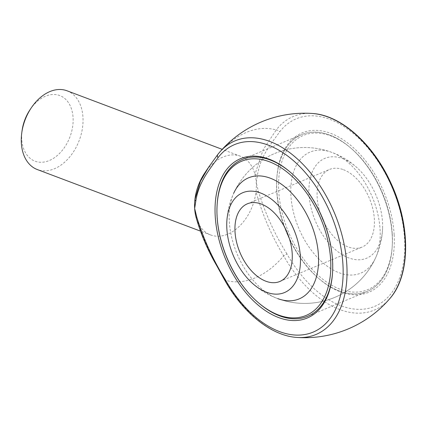 <?xml version="1.0" encoding="UTF-8"?>
<svg xmlns="http://www.w3.org/2000/svg" width="427" height="427" viewBox="0 0 427 427"><rect width="100%" height="100%" fill="white"/><g stroke="black" fill="none" stroke-linecap="round" stroke-linejoin="round"><path stroke-width="0.32" stroke-dasharray="2.13 1.6" d="M342.817 158.679A54.106 32.938 67.3 0 1 357.308 167.95A54.106 32.938 67.3 0 1 382.587 228.397A54.106 32.938 67.3 0 1 345.555 256.526A54.106 32.938 67.3 0 1 308.918 192.31A54.106 32.938 67.3 0 1 342.817 158.679M343.468 169.695A42.092 25.625 67.3 0 1 372.792 208.755A42.092 25.625 67.3 0 1 362 247.121A42.092 25.625 67.3 0 1 322.123 218.17A42.092 25.625 67.3 0 1 329.527 169.455A42.092 25.625 67.3 0 1 343.468 169.695M217.226 203.465A84.973 51.726 -112.7 0 0 217.194 216.137A84.973 51.726 -112.7 0 0 258.922 303.17M332.505 273.376A84.973 51.726 -112.7 0 0 332.542 272.874A84.973 51.726 -112.7 0 0 290.504 172.332A84.973 51.726 -112.7 0 0 290.12 172.012A84.973 51.726 67.3 0 1 332.505 273.376M339.097 290.915A84.973 51.726 67.3 0 1 318.868 278.591A84.973 51.726 67.3 0 1 276.824 178.054A84.973 51.726 67.3 0 1 301.686 134.617A84.973 51.726 67.3 0 1 329.836 135.103A84.973 51.726 67.3 0 1 389.029 213.954A84.973 51.726 67.3 0 1 367.247 291.406A84.973 51.726 67.3 0 1 339.097 290.915A84.973 51.726 -112.7 0 0 367.247 291.406A84.973 51.726 -112.7 0 0 392.109 247.97A84.973 51.726 -112.7 0 0 350.065 147.427A84.973 51.726 -112.7 0 0 329.836 135.103A84.973 51.726 -112.7 0 0 301.686 134.617A84.973 51.726 -112.7 0 0 279.904 212.07A84.973 51.726 -112.7 0 0 339.097 290.915M394.158 234.717A86.377 52.58 -112.7 0 0 330.786 133.389A86.377 52.58 -112.7 0 0 276.899 177.045A86.377 52.58 -112.7 0 0 319.636 279.247A86.377 52.58 -112.7 0 0 394.158 234.717M286.896 253.851C274.758 234.316 265.274 213.543 258.442 191.536L256.269 182.687L257.465 175.102C260.454 156.042 270.798 144.321 279.648 131.9A101.658 61.888 67.3 0 1 379.117 163.082A101.658 61.888 67.3 0 1 387.134 298.03A101.658 61.888 67.3 0 1 286.896 253.851A3.507 0.528 150.6 0 1 283.672 255.874A79.369 54.587 -69.3 0 1 225.365 280.256C212.811 260.374 203.017 239.237 195.972 216.847A42.092 28.951 -69.3 0 1 195.678 215.683M204.56 173.282A42.092 28.951 -69.3 0 1 240.321 156.186A42.092 28.951 -69.3 0 1 254.951 174.285A42.092 28.951 -69.3 0 1 256.269 182.687A42.092 28.951 -69.3 0 1 255.986 191.75A42.092 28.951 -69.3 0 1 210.602 234.946A42.092 28.951 -69.3 0 1 195.972 216.847M258.442 191.536A3.507 0.822 167.9 0 0 255.986 191.75C262.253 214.343 271.481 235.715 283.672 255.874A104.941 63.885 -112.7 0 0 389.728 298.713M194.958 199.174A42.092 28.951 -69.3 0 1 195.043 198.486L195.038 198.56M217.887 154.366A79.369 54.587 -69.3 0 1 276.189 129.989L263.235 149.546L254.951 174.285A3.507 1.884 -173.4 0 1 257.465 175.102M67.018 90.786A42.092 28.951 -69.3 0 1 79.241 140.387A42.092 28.951 -69.3 0 1 37.298 169.551M29.975 109.798A35.078 24.125 -69.3 0 1 69.734 104.812A35.078 24.125 -69.3 0 1 54.934 157.36A35.078 24.125 -69.3 0 1 21.718 139.106A35.078 24.125 -69.3 0 1 22.049 130.806M297.101 337.447A104.941 63.885 67.3 0 1 225.365 280.256A3.507 0.528 -29.4 0 1 224.789 280.267M312.27 113.475A104.941 63.885 -112.7 0 0 276.189 129.989A3.507 2.626 -142.5 0 1 279.648 131.9M331.598 152.3A77.954 77.954 0 0 0 233.702 193.234A65.614 39.946 -112.7 0 0 229.31 221.528A65.614 39.946 -112.7 0 0 277.774 298.628A77.954 77.954 0 0 0 375.669 257.689A65.614 39.946 67.3 0 1 327.178 266.17A65.614 39.946 67.3 0 1 290.926 195.763A65.614 39.946 67.3 0 1 331.598 152.3A65.614 39.946 67.3 0 1 380.057 229.4A65.614 39.946 67.3 0 1 375.669 257.689M392.253 234.001A83.569 50.872 67.3 0 1 392.183 246.961A83.569 50.872 67.3 0 1 340.047 289.202A83.569 50.872 67.3 0 1 278.815 178.048A83.569 50.872 67.3 0 1 350.834 148.078A83.569 50.872 67.3 0 1 392.253 234.001M259.306 303.501A84.973 51.726 67.3 0 1 217.263 202.958M252.058 282.978A77.954 77.954 0 0 0 382.587 228.397M357.308 167.95A77.954 77.954 0 0 0 226.785 222.531M279.845 281.473L362 247.121M247.372 203.807L329.527 169.455M307.686 316.311L367.247 291.406L307.686 316.311M242.125 159.522L301.686 134.617L242.125 159.522M208.328 167.635L208.686 167.101M240.321 156.186L222.195 149.349M210.602 234.946L200.226 231.034M290.504 172.332L289.73 171.681M332.542 272.874L332.468 273.883M318.868 278.591L319.636 279.247M276.824 178.054L276.899 177.045M350.834 148.078L350.065 147.427M392.183 246.961L392.109 247.97"/><path stroke-width="0.64" d="M266.555 292.249A54.106 32.938 -112.7 0 0 300.357 256.51A54.106 32.938 -112.7 0 0 260.662 193.031A54.106 32.938 -112.7 0 0 226.785 222.531A54.106 32.938 -112.7 0 0 252.058 282.978A54.106 32.938 -112.7 0 0 266.555 292.249M261.313 204.047A42.092 25.625 67.3 0 1 290.638 243.107A42.092 25.625 67.3 0 1 279.845 281.473A42.092 25.625 67.3 0 1 239.969 252.528A42.092 25.625 67.3 0 1 247.372 203.807A42.092 25.625 67.3 0 1 261.313 204.047M217.188 203.967A83.569 50.872 -112.7 0 0 217.119 216.927A83.569 50.872 -112.7 0 0 258.538 302.844A83.569 50.872 -112.7 0 0 330.551 272.88A83.569 50.872 -112.7 0 0 269.325 161.726A83.569 50.872 -112.7 0 0 217.188 203.967L217.263 202.958A84.973 51.726 67.3 0 1 242.125 159.522A84.973 51.726 67.3 0 1 270.275 160.008A84.973 51.726 67.3 0 1 290.12 172.012A84.973 51.726 -112.7 0 0 270.275 160.008A84.973 51.726 -112.7 0 0 242.125 159.522A84.973 51.726 -112.7 0 0 217.226 203.465M258.922 303.17A84.973 51.726 -112.7 0 0 307.686 316.311A84.973 51.726 -112.7 0 0 332.505 273.376A84.973 51.726 67.3 0 1 307.686 316.311A84.973 51.726 67.3 0 1 259.306 303.501L258.538 302.844M215.213 216.206A86.377 52.58 67.3 0 1 289.73 171.681A86.377 52.58 67.3 0 1 332.468 273.883A86.377 52.58 67.3 0 1 273.456 315.313A86.377 52.58 67.3 0 1 215.213 216.206M218.032 157.664C209.187 170.085 198.854 181.769 195.849 200.866L194.653 208.451L196.826 217.306C203.647 239.28 213.132 260.054 225.28 279.616A101.658 61.888 -112.7 0 0 325.518 323.799A101.658 61.888 -112.7 0 0 317.501 188.846A101.658 61.888 -112.7 0 0 218.032 157.664A3.507 2.626 37.5 0 1 217.818 154.457L208.723 167.048L217.887 154.366A3.507 2.626 37.5 0 0 217.818 154.457L219.638 152.215A104.941 63.885 67.3 0 1 334.469 213.009A104.941 63.885 67.3 0 1 297.101 337.447A112.242 112.242 0 0 0 389.728 298.713A104.941 63.885 -112.7 0 0 392.776 188.627A104.941 63.885 -112.7 0 0 312.27 113.475A112.242 112.242 0 0 0 219.638 152.215A104.941 63.885 67.3 0 0 217.887 154.366M195.678 215.683A42.092 28.951 -69.3 0 1 195.646 215.539A42.092 28.951 -69.3 0 1 194.653 208.451A42.092 28.951 -69.3 0 1 194.925 199.43L194.931 199.393A3.507 1.884 6.6 0 0 194.931 199.393A42.092 28.951 -69.3 0 1 194.958 199.174M195.043 198.486A42.092 28.951 -69.3 0 1 204.56 173.282L208.328 167.635M195.849 200.866A3.507 1.884 6.6 0 1 194.931 199.393L200.423 181.32L208.723 167.048M200.226 231.034L37.298 169.551A42.092 28.951 -69.3 0 1 21.35 143.05A42.092 28.951 -69.3 0 1 21.74 133.091A42.092 28.951 -69.3 0 1 31.256 107.882A42.092 28.951 -69.3 0 1 67.018 90.786L222.195 149.349M21.74 133.091L22.049 130.806A35.078 24.125 -69.3 0 1 29.975 109.798L31.256 107.882M297.101 337.447C271.599 336.001 243.043 313.023 224.789 280.267A3.507 0.528 -29.4 0 1 225.28 279.616M195.972 216.847A3.507 0.822 -12.1 0 0 195.961 216.964L195.961 216.964A3.507 0.822 -12.1 0 0 196.826 217.306M277.774 298.628A65.614 39.946 -112.7 0 0 310.728 222.937A65.614 39.946 -112.7 0 0 233.702 193.234M194.931 199.393L195.038 198.544M224.789 280.267L216.681 265.583C207.661 250.169 200.754 233.964 195.961 216.964L195.646 215.539M389.728 298.713C410.833 275.196 410.742 224.741 390.577 182.345C372.974 143.798 340.783 114.975 312.27 113.475"/></g></svg>
